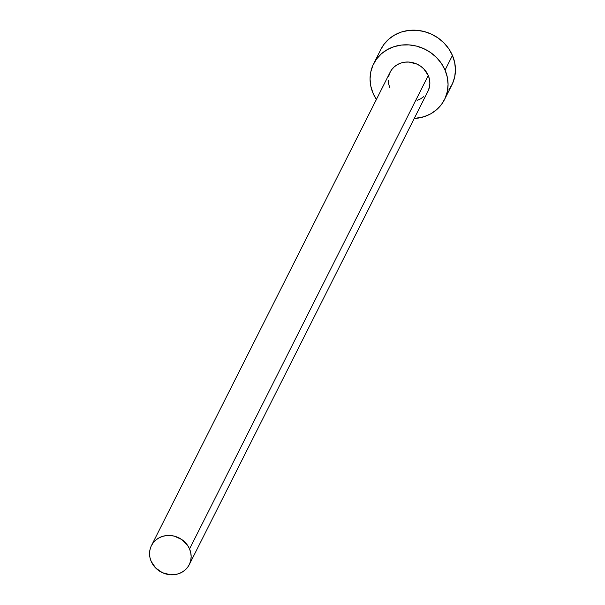 <?xml version="1.0" encoding="UTF-8"?>
<svg xmlns="http://www.w3.org/2000/svg" width="605" height="605" viewBox="0 0 605 605"><rect width="100%" height="100%" fill="white"/><g stroke="black" fill="none" stroke-linecap="round" stroke-linejoin="round"><path stroke-width="0.91" d="M388.652 76.457L389.824 72.857L391.738 69.598L394.316 66.8L397.462 64.576L401.055 63.011L404.957 62.164L409.018 62.065L416.981 64.107L420.581 66.164L423.734 68.826L428.264 75.504A21.167 19.277 -153.2 0 0 409.434 62.096A21.167 19.277 -153.2 0 0 390.157 72.161L151.447 545.597A21.167 19.277 26.8 0 1 170.723 535.531A21.167 19.277 26.8 0 1 189.554 548.939L428.264 75.504L429.459 79.263L429.868 83.119L429.474 86.923L427.939 91.279M189.259 564.654L427.969 91.219A21.167 19.277 -153.2 0 0 428.264 75.504L189.554 548.939A21.167 19.277 26.8 0 1 189.259 564.654A21.167 19.277 26.8 0 1 169.982 574.72A21.167 19.277 26.8 0 1 151.152 561.311A21.167 19.277 26.8 0 1 151.447 545.597M444.509 99.56L451.89 84.919A39.696 36.149 -153.2 0 0 452.442 55.448A39.696 36.149 -153.2 0 0 417.14 30.31A39.696 36.149 -153.2 0 0 380.999 49.179L373.618 63.82A39.696 36.149 26.8 0 1 409.751 44.951A39.696 36.149 26.8 0 1 445.061 70.089L452.442 55.448L445.061 70.089A39.696 36.149 26.8 0 1 444.509 99.56A39.696 36.149 26.8 0 1 414.198 118.527L424.075 116.712L430.813 113.778L436.712 109.611L441.544 104.362L445.136 98.252L447.337 91.499L448.063 84.375L447.299 77.145L445.061 70.089L441.438 63.48L436.576 57.566L430.654 52.582L423.901 48.718L416.58 46.124L408.972 44.891L401.365 45.072L394.052 46.668L387.321 49.602L381.422 53.769L376.582 59.018L372.998 65.128L370.789 71.882L370.063 79.005L370.827 86.235L373.066 93.291A39.696 36.149 26.8 0 1 373.618 63.82M376.393 99.462A39.696 36.149 26.8 0 1 373.066 93.291L376.688 99.901M423.81 96.581L420.664 98.804L417.072 100.37M389.862 87.876L388.675 84.118L388.259 80.261M448.925 89.721L452.517 83.611L454.718 76.858L455.452 69.734L454.68 62.504L452.442 55.448L448.827 48.839L443.957 42.925L438.035 37.941L431.289 34.077L423.961 31.483L416.353 30.25L408.746 30.431L401.433 32.027L394.702 34.961L388.803 39.128L383.963 44.369L380.953 49.27M151.152 561.311L155.682 567.989L162.435 572.708L170.398 574.75L174.459 574.652L178.362 573.805L181.954 572.239L185.1 570.016L187.679 567.218L189.592 563.958L190.764 560.359L191.157 556.555L190.741 552.698L189.554 548.939L187.618 545.408L181.871 539.599L174.361 536.159L170.3 535.501L166.246 535.599L162.344 536.446L158.752 538.011L155.606 540.235L153.027 543.033L151.114 546.292L149.942 549.892L149.548 553.696L149.957 557.553L151.152 561.311"/></g></svg>
